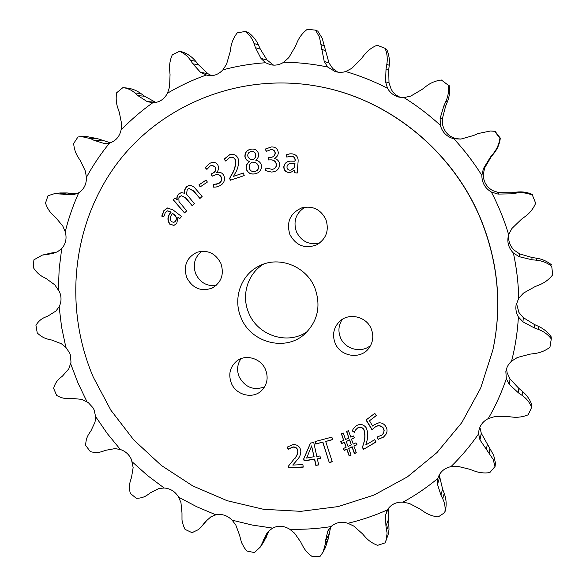 <?xml version="1.0" encoding="UTF-8"?>
<svg xmlns="http://www.w3.org/2000/svg" width="586" height="586" viewBox="0 0 586 586"><rect width="100%" height="100%" fill="white"/><g stroke="black" fill="none" stroke-linecap="round" stroke-linejoin="round"><path stroke-width="0.88" d="M231.294 383.068C235.924 395.111 252.734 399.41 261.502 390.686C267.179 384.834 268.549 377.875 265.619 369.81C261.202 358.39 245.746 353.746 236.737 361.035C229.976 366.895 228.159 374.242 231.294 383.068M241.044 358.654C237.257 364.177 236.612 370.191 239.117 376.703C245.058 387.405 253.555 390.789 264.601 386.863M335.067 342.986C340.129 356.596 360.295 359.914 368.74 348.384C373.07 342.495 373.927 336.027 371.297 328.995C366.55 316.374 348.589 312.265 339.426 321.597C333.573 327.721 332.123 334.855 335.067 342.986M342.305 319.355C338.583 325.003 337.946 331.046 340.407 337.492C344.89 349.307 361.489 353.651 370.718 345.308M289.865 234.481C296.033 245.724 305.013 249.167 316.792 244.802C326.307 238.861 329.332 230.393 325.867 219.406C320.615 209.283 312.572 205.452 301.731 207.898C290.165 213.179 286.21 222.035 289.865 234.481M304.976 207.166C295.886 213.077 293.029 221.281 296.413 231.785C301.409 241.483 309.144 245.234 319.612 243.044M186.766 277.654C192.64 288.407 201.101 291.879 212.147 288.078C221.435 282.496 224.343 274.263 220.871 263.37C215.567 253.32 207.678 249.599 197.204 252.207C186.626 257.371 183.14 265.854 186.766 277.654M201.833 251.248C194.596 257.159 192.574 264.718 195.761 273.933C200.09 282.584 206.865 286.437 216.095 285.492M241.051 317.634C250.654 342.62 285.14 351.908 304.493 334.232C317.78 321.465 321.238 306.031 314.865 287.938C306.471 266.44 279.412 255.672 259.781 265.7C241.095 274.233 232.547 298.421 241.051 317.634M263.524 264.147C247.578 273.669 241.08 295.461 248.713 312.873C257.576 335.705 288.056 345.55 307.423 331.434M481.392 220.929C454.128 152.69 390.796 100.411 321.025 86.896C241.857 71.155 161.121 104 116.328 164.468C71.587 225.2 63.837 308.17 93.262 377.098L110.879 410.215L133.769 439.94L161.282 465.416L192.669 485.875L227.06 500.678L263.488 509.293L300.889 511.336L338.137 506.59L374.044 495.045L407.395 476.887L437.01 452.538L461.761 422.667L480.637 388.181L492.819 350.223C502.07 306.69 498.261 263.59 481.392 220.929M321.025 86.896L321.355 86.962C391.023 100.462 454.26 152.653 481.487 220.79C498.327 263.385 502.129 306.419 492.892 349.886L492.819 350.223M506.333 378.768C501.535 392.737 495.507 406.017 488.241 418.624C483.267 421.158 480.168 425.062 478.952 430.351L478.608 433.86C470.382 445.756 461.167 456.677 450.964 466.639C444.356 468.104 440.013 471.906 437.94 478.044L437.815 478.476C426.886 487.523 415.269 495.419 402.948 502.158C396.07 501.872 390.862 504.458 387.346 509.915C374.571 515.621 361.43 520.075 347.916 523.283C341.389 521.291 335.741 522.404 330.98 526.616L327.816 531.092L325.428 540.995L325.149 544.709L323.054 552.115L320.168 556.26L312.419 556.7C308.177 553.821 304.962 550.269 302.779 546.035L300.743 542.05L294.568 533.172L289.718 529.231C283.946 525.73 278.233 525.356 272.585 528.096L268.373 531.421L266.798 533.524L260.309 547.053L254.485 552.569L246.911 551.045L244.34 547.822L241.52 542.563L239.557 535.157L235.799 525.019L232.137 520.185C227.434 515.453 222.006 513.666 215.853 514.816L210.923 516.801L205.181 521.899L201.247 526.982L198.449 529.59L192.003 532.689L185.044 529.363L183.381 525.745L181.997 520.192L181.99 512.875L180.949 502.583L178.627 497.177C175.236 491.537 170.409 488.482 164.146 487.999L158.821 488.548L150.397 492.804L147.687 494.796C144.478 497.133 140.677 498.298 136.267 498.283L130.319 493.39C129.154 488.878 129.206 484.637 130.458 480.667L131.535 477.334L133.147 467.525L131.432 459.541C129.14 454.531 125.455 451.191 120.379 449.521L115.003 448.605L105.634 450.304L102.455 451.432C98.712 452.751 94.668 452.81 90.332 451.623L85.703 445.463C85.703 440.936 86.816 436.988 89.065 433.625L90.969 430.805L95.042 422.074L95.591 416.573L94.156 409.995L93.071 407.863L88.288 402.597L81.894 399.396L72.181 398.421L68.752 398.612C64.709 398.817 60.68 397.762 56.681 395.447L53.626 388.372C54.762 384.108 56.864 380.695 59.94 378.138L62.541 376.014L68.782 368.894L70.987 362.331L70.496 355.306L69.697 353.043L65.874 347.388L61.391 343.755L51.956 340.1L48.492 339.323C44.404 338.386 40.654 336.247 37.233 332.921L35.951 325.318C38.141 321.575 41.093 318.916 44.8 317.348L47.927 316.052L55.934 311.027L59.12 306.749C61.486 302.032 61.633 297.073 59.552 291.887L54.806 284.847L46.279 278.65L42.998 276.907C39.145 274.841 35.914 271.714 33.307 267.524L33.9 259.832L42.287 255.115L52.279 253.621L57.479 251.782L61.728 248.559C65.837 243.842 67.002 238.246 65.236 231.77L62.827 226.115L55.802 217.633L52.938 214.989C49.576 211.868 47.1 207.884 45.51 203.049L48.001 195.724L54.425 193.68L73.426 194.742L78.736 192.794C83.996 189.307 86.552 184.18 86.406 177.397L85.388 171.156L80.421 160.791L78.194 157.363C75.587 153.32 74.078 148.683 73.668 143.467L77.975 136.978L81.622 136.589L90.684 138.67L94.097 140.362L104.03 143.445L109.575 143.028C115.676 141.058 119.507 136.743 121.068 130.07L121.58 123.609L119.317 112.387L117.771 107.875C116.145 103.107 115.772 98.074 116.651 92.771L122.899 87.622C127.396 88.12 131.396 89.9 134.912 92.969L137.915 95.635L147.108 101.568L152.763 102.762C159.326 102.513 164.226 99.327 167.464 93.218L169.581 86.94L170.05 74.612L169.662 70.181C169.215 64.965 170.087 59.838 172.277 54.806L179.499 51.341C184.011 53.121 187.681 56.095 190.494 60.27L192.838 63.793L200.537 72.349L207.583 75.543C213.56 76.348 218.666 74.451 222.9 69.844L226.562 64.196L230.108 52.015L230.818 47.481C231.682 42.141 233.829 37.262 237.271 32.853L245.322 31.446C249.284 34.449 252.148 38.368 253.914 43.203L255.467 47.693L260.968 58.417L265.568 62.731L270.234 64.665C275.017 65.749 279.522 64.936 283.756 62.219L288.803 57.611L295.366 46.448L297.212 42.119C299.409 37.021 302.764 32.75 307.276 29.3L315.59 30.157L319.465 37.101L324.226 61.449L327.669 67.024L335.404 71.726L339.799 72.4L343.506 72.093L345.689 71.529L351.82 68.328L361.093 59.018L364.009 55.216C367.459 50.74 371.839 47.407 377.15 45.21L385.09 48.345L385.368 49.019C387.229 53.897 387.72 58.988 386.833 64.277L386.028 68.936L385.566 81.82L387.507 88.281C390.115 92.866 393.946 95.811 399.007 97.13L403.959 97.606L410.749 96.089L422.184 89.358L426 86.376C430.512 82.875 435.632 80.751 441.368 79.996L448.283 85.226C449.001 90.801 448.195 96.207 445.865 101.444L443.88 105.824L440.123 118.416L440.342 125.294C442.313 132.355 446.825 136.86 453.879 138.801L460.845 139.087L473.642 135.476L478.103 133.542L490.467 131L494.606 131.301L499.917 138.23C499.155 143.885 496.972 148.969 493.368 153.488L490.314 157.268L483.421 168.6L481.853 175.382C481.882 182.722 485.054 188.267 491.368 192.025L497.983 194.083L511.212 193.834L515.995 193.094C521.635 192.245 527.107 192.919 532.396 195.123L535.663 203.203C533.458 208.491 530.037 212.865 525.4 216.329L521.489 219.215L511.93 228.445L508.641 234.642C506.751 241.666 508.34 247.805 513.402 253.049L519.181 256.683L531.868 259.737L536.622 260.228C542.226 260.814 547.258 262.821 551.719 266.249L552.693 274.812C549.199 279.332 544.797 282.679 539.472 284.847L534.996 286.642L523.466 293.117L518.735 298.193L516.032 305.365C515.49 309.489 516.281 313.356 518.405 316.967L522.939 321.846L534.183 327.86L538.571 329.479C543.727 331.405 547.969 334.54 551.287 338.876L549.954 347.234C545.449 350.67 540.387 352.765 534.776 353.526L530.052 354.142L517.416 357.467L511.585 361.123C508.414 363.979 506.502 367.473 505.85 371.612L506.333 378.768L509.351 384.467L518.412 392.825L522.133 395.404C526.301 398.319 529.4 402.062 531.414 406.647L531.502 403.915C529.554 399 526.528 394.817 522.419 391.36L518.793 388.342L510.04 378.93L507.154 372.879L506.516 368.77M273.523 65.134L267.04 59.999L260.323 49.114L258.236 44.529C255.928 39.621 252.573 35.578 248.164 32.406L245.322 31.446M337.932 72.254L332.76 68.555L328.98 62.98L322.219 38.273L317.788 31.139L315.59 30.157M400.758 97.459C396.583 95.936 393.396 93.218 391.206 89.314L389.009 82.912L388.716 70.02L389.229 65.317C389.793 60.021 389.023 54.864 386.936 49.854L385.09 48.345M478.608 433.86L479.963 439.896L493.09 459.263L495.053 466.471L495.492 463.262L493.668 455.271L481.274 433.244L480.124 428.168M437.815 478.476L437.515 484.388L440.928 495.119L442.884 499.104C444.913 503.411 445.55 507.886 444.811 512.53L445.712 508.941C446.598 503.821 446.136 498.73 444.327 493.676L442.591 489.061L439.712 476.879L439.632 474.25M532.396 195.123L535.663 203.203M86.977 401.725L78.041 383.127L70.708 363.847M254.91 173.844L254.91 173.837C259.422 172.936 261.612 170.174 261.473 165.538C260.689 162.542 258.792 160.769 255.774 160.22L255.752 160.103C257.906 158.586 258.829 156.506 258.543 153.854C257.584 150.514 255.408 148.917 252.009 149.071L250.852 149.196C246.735 150.053 244.75 152.594 244.911 156.821C245.534 159.297 247.05 160.857 249.468 161.509L249.526 161.611C246.918 163.282 245.783 165.67 246.127 168.783C247.614 172.936 250.544 174.621 254.91 173.844M266 168.043L265.231 170.585L271.355 172.05L272.834 171.903C277.039 171.28 279.31 168.819 279.639 164.527C279.258 161.157 277.442 159.136 274.182 158.462L274.182 158.381C276.812 157.348 278.189 155.4 278.306 152.528C277.618 148.668 275.31 146.808 271.384 146.954L265.326 149.042L266.249 151.393L270.864 149.635C273.332 149.533 274.746 150.712 275.112 153.158C274.739 155.759 273.223 157.165 270.564 157.4L268.271 157.495L268.359 159.949L270.124 159.897C273.559 159.7 275.64 161.253 276.35 164.556C276.218 167.362 274.783 168.951 272.05 169.325L266 168.043M230.276 180.254L244.215 175.588L243.388 173.017L233.565 176.313L234.744 173.969C237.77 169.413 238.963 164.476 238.319 159.15C237.176 155.92 234.986 154.308 231.741 154.323L229.478 154.77L224.064 159.194L225.705 161.055L229.705 157.546L231.206 157.238C233.375 157.224 234.803 158.323 235.484 160.549C235.689 165.838 234.268 170.738 231.214 175.243L229.661 178.364L230.276 180.254M213.245 184.509L213.575 187.132L216.146 187.029L219.567 185.887C223.896 183.718 225.346 180.305 223.911 175.654C222.534 173.119 220.461 171.991 217.699 172.255L216.666 172.387C218.578 170.358 219.025 168.021 217.999 165.391C216.842 163.23 215.091 162.212 212.74 162.329L209.693 163.267L205.173 167.662L206.909 169.398L210.286 165.889L212.183 165.296L215.428 167.288C216.109 170.006 215.172 171.998 212.63 173.258L211.099 174.049L212.147 176.225L216.146 174.628C218.292 174.291 219.911 175.097 221.017 177.045C222.028 179.997 221.156 182.165 218.41 183.565L213.245 184.509M288.795 467.789L303.204 467.137L302.918 464.61L292.773 465.072L297.688 459.292C299.834 456.882 300.882 454.047 300.823 450.788C299.988 446.605 297.432 444.525 293.154 444.562L287.023 447.177L288.239 449.272L292.817 447.133C295.696 447.074 297.351 448.473 297.798 451.323L296.809 455.681L288.583 465.929L288.795 467.789L303.182 466.925M179.748 218.644L181.396 216.388L173.046 209.935L167.486 207.986L163.824 210.689L161.751 216.124L163.75 216.857L165.34 212.506L167.581 210.843L170.951 212.147C167.318 216.175 166.981 220.248 169.933 224.372L174.005 225.368L176.789 223.339L177.924 217.465L179.748 218.644M176.225 203.32L184.502 212.93L186.685 210.887L179.001 201.599L178.855 197.834L179.697 196.596L181.301 195.753L185.388 197.804L192.201 205.723L194.398 203.664L186.502 194.134L187.271 189.454L189 188.546L193.461 190.999L199.921 198.493L202.126 196.427L195.402 188.626C193.688 186.399 191.549 185.344 188.97 185.454L186.392 186.714L184.465 190.216L184.583 193.234L181.199 192.655L178.774 193.915C177.097 195.556 176.511 197.577 177.009 199.973L175.002 198.017L173.06 199.848L184.656 212.784M206.118 180.056L198.918 184.883L200.17 186.89L207.371 182.07L206.118 180.056M376.446 415.489L374.74 413.379L366.03 420.016L372.022 429.794L374.381 427.692C377.303 425.238 380.16 425.282 382.951 427.824L384.028 430.065L383.691 432.849L381.867 435.112L377.135 437.031L378.058 439.397L383.53 437.119L386.211 433.992C387.558 431.098 387.229 428.315 385.222 425.641C383.522 423.575 381.369 422.645 378.761 422.858L374.022 424.835L372.63 426.073L369.488 420.785L376.446 415.489M363.547 449.352L376.08 441.961L374.63 439.727L365.81 444.942L366.389 442.489C368.235 437.559 368.184 432.666 366.243 427.824C363.532 424.308 360.287 423.583 356.508 425.626L353.277 428.776L352.281 430.937L354.347 432.329L355.314 430.241L357.409 428.176C359.936 426.776 362.067 427.297 363.811 429.736C365.312 434.651 365.122 439.559 363.232 444.444L362.478 447.711L363.547 449.352L376.014 441.859M349.168 455.974L351.08 455.117L348.707 448.451L352.018 446.964L354.391 453.63L356.31 452.773L353.929 446.1L356.969 444.737L356.002 442.84L353.255 444.078L351.461 439.148L354.362 437.837L353.395 435.94L350.78 437.127L348.45 430.615L346.568 431.464L348.868 437.991L345.557 439.485L343.228 432.988L341.382 433.823L343.682 440.335L340.664 441.705L341.623 443.595L344.356 442.364L346.121 447.286L343.228 448.59L344.194 450.488L346.795 449.315L349.168 455.974L351.029 454.978M322.732 442.254L329.273 462.559L332.247 461.79L325.699 441.478L332.665 439.639L331.852 437.127L315.026 441.573L315.832 444.078L322.879 442.049L329.273 462.559M315.825 465.372L318.681 464.925L317.341 458.838L320.483 458.347L319.956 455.967L316.821 456.457L313.752 442.533L310.485 443.053L303.68 458.919L304.119 460.904L314.484 459.285L315.825 465.372L318.645 464.735M294.355 172.716L297.241 173.038L298.069 161.956C298.538 157.297 296.567 154.594 292.158 153.847L289.858 153.818L286.254 154.821L286.759 157.055L291.447 156.22C294.033 156.601 295.219 158.139 295.007 160.828L294.963 161.201L290.253 161.143C286.679 161.399 284.525 163.26 283.8 166.724C283.8 170.035 285.404 171.954 288.612 172.482L290.575 172.431L294.216 170.409L294.355 172.716L297.241 172.995M330.98 526.616C317.282 528.748 303.526 529.619 289.718 529.231M272.585 528.096L252.178 525.041L232.137 520.185M215.853 514.816L196.859 506.802L178.627 497.177M164.146 487.999L147.643 475.627L132.253 461.9M120.379 449.521L107.289 433.567L95.591 416.573M65.874 347.388L61.618 327.215L59.12 306.749M58.388 289.616L59.157 269.018L61.728 248.559M65.236 231.77C68.562 218.388 73.067 205.393 78.736 192.794M86.406 177.397C93.049 165.252 100.77 153.796 109.575 143.028M121.068 130.07C130.722 120.005 141.292 110.901 152.763 102.762M167.464 93.218C179.616 86.003 192.42 79.982 205.876 75.162M222.9 69.844C236.788 66.115 251.013 63.749 265.568 62.731M283.756 62.219C298.435 62.402 313.078 63.999 327.669 67.024M345.689 71.529C360.075 75.748 374.015 81.337 387.507 88.281M403.959 97.606C416.91 105.656 429.04 114.885 440.342 125.294M453.879 138.801C464.339 150.111 473.664 162.3 481.853 175.382M491.368 192.025C498.481 205.708 504.238 219.897 508.655 234.598M513.402 253.049C516.61 268.007 518.39 283.053 518.735 298.193M518.405 316.967C517.526 332.006 515.255 346.722 511.585 361.123M531.678 407.292L528.206 414.8C523.042 416.939 517.702 417.693 512.193 417.064L507.564 416.507L494.723 416.595L488.241 418.624M495.053 466.471L489.786 472.624C484.344 473.378 479.099 472.807 474.052 470.902L469.826 469.291L457.644 466.31L450.964 466.639M444.811 512.53L438.203 516.94C432.849 516.347 428.029 514.567 423.744 511.615L420.162 509.109L409.387 503.455L402.948 502.158M211.509 75.711L207.818 73.609L198.669 64.921L195.739 61.332C192.267 57.098 187.996 54.022 182.92 52.095L179.499 51.341M441.368 79.996L448.283 85.226M494.606 131.301L495.067 131.293L500.319 138.164L499.917 138.23M551.719 266.249L552.693 274.812M551.287 338.876L551.184 336.84C547.925 332.247 543.727 328.768 538.6 326.402L534.3 324.446L523.335 317.641L518.94 312.506L516.456 303.277M323.054 552.115L325.45 547.485L328.263 538.739L330.665 526.917M260.309 547.046L263.744 541.962L269.355 530.359M201.247 526.982L207.598 519.408M48.206 254.331L56.022 252.376L51.773 252.932L42.287 255.115M76.744 193.841L67.068 192.948L60.102 192.955L54.425 193.68M110.373 142.786L97.217 138.567L86.45 136.538L81.85 136.589M147.108 101.568L155.407 102.191L144.574 96.221L140.896 93.533C136.655 90.449 131.967 88.611 126.84 88.032L122.899 87.622M461.057 139.065L455.989 138.618C449.103 136.721 444.701 132.326 442.782 125.441L442.364 118.702L445.58 106.271L447.352 101.905C449.44 96.741 450.055 91.335 449.206 85.681M495.067 131.293L490.467 130.993M532.484 194.486C527.312 192.215 521.943 191.424 516.383 192.127L511.732 192.735L498.942 192.684L492.57 190.545C486.409 186.883 483.318 181.47 483.282 174.306L484.703 167.764L491.2 156.806L494.108 153.136C497.543 148.793 499.609 143.804 500.319 138.164M551.609 264.909C547.229 261.327 542.255 259.093 536.688 258.206L532.022 257.496L519.665 253.892L514.068 250.097C509.461 245.395 507.798 239.821 509.08 233.382M387.346 509.915L385.5 515.284L385.932 525.972L387.082 533.121L386.299 539.625L385.046 542.878L377.611 545.339C372.681 543.508 368.565 540.724 365.254 536.981L362.5 533.824L353.71 526.03L347.916 523.283M385.771 541.193L388.166 534.454L388.994 529.773L388.562 508.611M289.938 153.81L286.429 154.807L286.92 156.975M289.784 156.206L291.616 156.198C294.201 156.587 295.388 158.117 295.176 160.813L294.963 161.201M290.334 161.135C286.81 161.414 284.686 163.267 283.976 166.702C283.976 170.013 285.58 171.932 288.788 172.452L290.663 172.416M294.216 170.409L294.524 172.687M290.942 163.399L294.978 163.457L294.377 167.603L291.081 170.116M294.809 163.479L294.209 167.633L290.993 170.13L289.682 170.167C287.799 169.83 286.906 168.68 287.001 166.71C287.44 164.629 288.73 163.531 290.854 163.413L294.978 163.457M317.341 458.838L320.439 458.157M310.551 443.045L303.841 458.699L304.281 460.691L314.638 459.065L315.979 465.145M311.54 445.924L314.111 456.692L306.646 458.062L311.642 445.902L313.964 456.912M315.224 441.522L315.986 443.866L322.879 442.049M325.699 441.478L332.614 439.485M329.42 462.339L332.189 461.622M348.707 448.451L352.142 446.752L354.515 453.418L356.259 452.641M353.929 446.1L356.903 444.613M351.461 439.148L354.303 437.72M346.744 431.391L348.868 437.991M341.557 433.743L343.682 440.335M340.854 441.617L341.755 443.39L344.487 442.152L346.121 447.286M343.425 448.502L344.326 450.268L346.927 449.103L349.3 455.754M346.267 441.5L349.703 439.793L351.344 444.935L348.025 446.429L346.267 441.5L349.578 440.005L351.344 444.935M355.38 430.139L357.533 427.978C360.06 426.579 362.192 427.091 363.928 429.538C365.43 434.446 365.239 439.346 363.349 444.232L362.602 447.499L363.664 449.14M353.336 428.674L352.406 430.739L354.427 432.094M369.488 420.785L376.388 415.423M377.318 437.01L378.168 439.192L383.53 437.119M383.632 436.914L386.262 433.889M366.191 419.891L372.139 429.589L374.491 427.487C377.413 425.04 380.263 425.084 383.054 427.619L382.951 427.824M383.054 427.619L384.196 430.271L383.574 433.105M206.169 180.144L198.918 184.883M199.152 184.854L200.353 186.773M175.097 198.112L173.06 199.848M173.302 199.804L176.467 203.276M181.316 192.64L179.016 193.878C177.338 195.512 176.752 197.533 177.25 199.929L176.935 200.038M189.095 185.44L186.626 186.678L184.707 190.179L184.524 193.277M189.117 188.531L193.695 190.963L200.068 198.354M181.426 195.739L185.623 197.76L192.355 205.576M167.611 207.964L164.073 210.63L162 216.066L163.765 216.717M167.706 210.821L171.2 212.088C167.567 216.117 167.222 220.19 170.174 224.313L174.13 225.332M177.924 217.465L179.851 218.497M175.719 221.171L173.852 222.38L171.456 221.676C169.676 218.82 170.087 216.08 172.672 213.465L175.229 215.289L176.562 217.889L175.925 220.849L173.976 222.343M172.672 213.465L176.02 216.813L176.342 219.12L175.478 221.23M288.752 465.731L288.964 467.569M287.213 447.001L288.407 449.066L292.978 446.92C295.857 446.869 297.512 448.261 297.959 451.11L297.798 451.323M297.959 451.11L297.446 454.45L295.044 458.362M292.766 465.006L294.384 463.262M294.546 463.043L297.769 459.19M213.472 184.531L213.575 187.132M216.263 174.613L216.366 174.599C218.505 174.262 220.131 175.067 221.237 177.016C222.24 179.961 221.369 182.136 218.622 183.528L218.41 183.565M218.622 183.528L215.875 184.392M212.286 165.289L215.648 167.266C216.329 169.984 215.392 171.969 212.85 173.229L211.319 174.02L212.337 176.13M212.85 162.315L209.92 163.245L205.4 167.64L206.997 169.237M217.809 172.247L216.695 172.46M213.795 187.088L216.263 187.007M231.316 157.231L231.419 157.216C233.587 157.202 235.008 158.308 235.689 160.527C235.894 165.816 234.473 170.709 231.419 175.207L229.873 178.334L230.474 180.188M231.844 154.316L229.69 154.755L224.277 159.172L225.8 160.894M243.395 173.053L233.565 176.313M266.154 168.131L265.231 170.585M268.461 157.488L268.549 159.934L270.307 159.875C273.743 159.678 275.816 161.231 276.526 164.527L276.35 164.556M276.526 164.527C276.394 167.34 274.966 168.929 272.234 169.295L272.146 169.31M270.864 149.635L271.047 149.62C273.515 149.525 274.929 150.697 275.295 153.144L275.112 153.158M275.295 153.144C274.922 155.737 273.406 157.151 270.754 157.378L270.659 157.385M271.413 146.961L265.517 149.027L266.396 151.283M265.421 170.563L271.355 172.05M271.545 172.02L272.93 171.888M252.105 149.071L251.05 149.188C246.933 150.038 244.955 152.58 245.109 156.806C245.732 159.275 247.255 160.835 249.673 161.487L249.724 161.59C247.116 163.26 245.988 165.648 246.325 168.761C247.768 172.841 250.625 174.533 254.917 173.837M252.449 162.146L252.647 162.124C255.694 162.139 257.672 163.567 258.587 166.409C258.756 169.222 257.474 170.907 254.764 171.464L254.566 171.486C251.724 171.852 249.936 170.614 249.204 167.779C248.999 165.149 250.083 163.274 252.449 162.146C255.496 162.161 257.481 163.589 258.397 166.431C258.558 169.244 257.283 170.929 254.566 171.493M251.738 151.474L251.834 151.459C254.002 151.4 255.342 152.485 255.84 154.704C255.994 156.953 255.086 158.601 253.115 159.656L252.918 159.678C250.317 159.678 248.603 158.476 247.783 156.074C247.6 153.583 248.698 152.067 251.086 151.54L251.636 151.474C253.811 151.415 255.144 152.499 255.643 154.719C255.796 156.967 254.888 158.623 252.918 159.678M258.382 44.836L254.024 43.503M324.519 45.972L321.143 44.639M389.229 65.317L386.833 64.277M388.95 523.979L386.687 529.825M388.474 519.496L385.932 525.972M388.203 508.619L385.5 515.284M439.712 476.879L437.515 484.388M442.591 489.061L440.928 495.119M444.21 493.368L442.752 498.833M481.274 433.244L479.963 439.896M487.259 444.474L486.336 449.858M489.955 448.283L489.171 453.146M510.04 378.93L509.351 384.467M518.793 388.342L518.412 392.825M522.419 391.36L522.133 395.404M523.335 317.641L522.939 321.846M534.3 324.446L534.183 327.86M538.6 326.402L538.571 329.479M519.665 253.892L519.181 256.683M532.022 257.496L531.868 259.737M536.688 258.206L536.622 260.228M494.108 153.136L493.368 153.488M491.2 156.806L490.314 157.268M484.703 167.764L483.421 168.6M498.942 192.684L497.983 194.083M511.732 192.735L511.212 193.834M516.383 192.127L515.995 193.094M447.352 101.905L445.865 101.444M445.58 106.271L443.88 105.824M442.364 118.702L440.123 118.416M388.716 70.02L386.028 68.936M389.009 82.912L385.566 81.82M325.289 50.638L321.509 49.224M328.98 62.98L324.226 61.449M260.323 49.114L255.467 47.693M267.04 59.999L260.968 58.417M195.739 61.332L190.494 60.27M198.669 64.921L192.838 63.793M207.818 73.609L200.537 72.349M140.896 93.533L134.912 92.969M144.574 96.221L137.915 95.635M97.217 138.567L90.684 138.67M101.363 140.208L94.097 140.362M108.388 143.321L104.03 143.445M67.068 192.948L60.182 193.849M71.397 193.49L63.742 194.508M51.773 252.932L44.748 254.683M206.455 520.514L204.016 523.357M206.733 520.529L201.958 526.096M267.934 533.377L263.51 539.904M266.242 537.355L262.272 543.229M328.263 538.739L325.149 544.709M328.914 534.366L325.428 540.995M328.907 529.041L327.816 531.092"/></g></svg>
